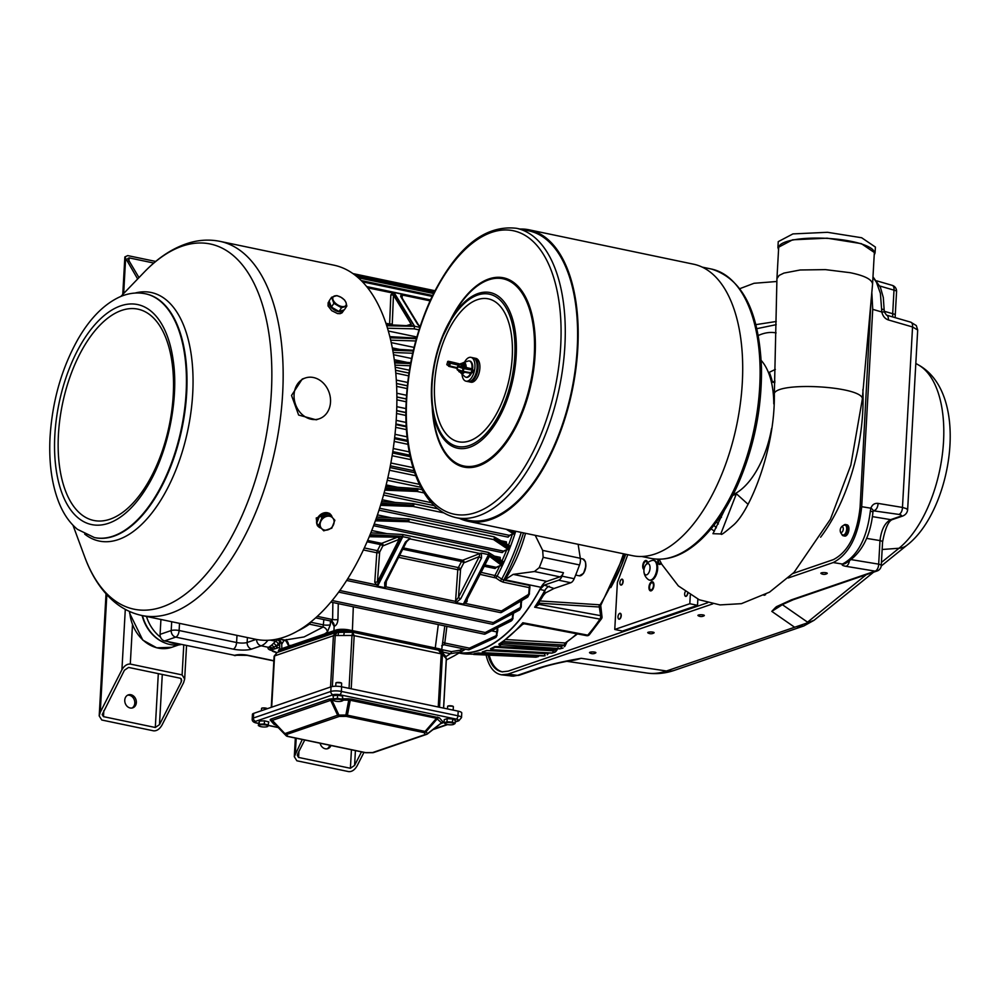 <?xml version="1.0" encoding="UTF-8"?>
<svg xmlns="http://www.w3.org/2000/svg" width="1000" height="1000" viewBox="0 0 1000 1000"><rect width="100%" height="100%" fill="white"/><g stroke="black" fill="none" stroke-linecap="round" stroke-linejoin="round"><path stroke-width="1.5" d="M464.087 366.9L463.913 365.875M462.812 366.688L462.512 365.25M465.112 367.075L462.775 363.537M465.275 367.1L463.438 363.55M464.4 372.188A5.688 2.875 101.8 0 1 461.125 373.312L460.312 372.025L462.713 371.85L462.837 368.338A12.613 1.1 -165.3 0 1 457.7 366.538L457.725 366.438M463.825 366.863L462.075 363.263L460.788 363.55M460.938 372.35L462.388 371.763M463.988 366.887L462.15 363.288M474.113 358.013L475.9 358.387A12.163 6.138 101.8 0 1 476.275 358.488A12.163 6.138 101.8 0 1 479.338 371.925A12.163 6.138 101.8 0 1 470.925 382.2L469.137 381.825A12.163 6.138 -78.2 0 0 477.55 371.55A12.163 6.138 -78.2 0 0 474.487 358.113A12.163 6.138 -78.2 0 0 474.113 358.013L473.55 357.938M875.05 252.975L875.413 247.075L861.663 237.75L827.487 232.3L792.938 233.912L778.238 241.65L777.938 247.55L792.588 239.812L827.163 238.188L861.35 243.65L875.05 252.975L874.212 255M778.55 249.65L777.938 247.55M872.562 284.113C872.087 279.475 864.638 275.675 850.225 272.7L825.425 269.625L800.175 269.988L783.925 273.087L779.15 275.4L776.938 278.625L778.675 247.562A47.9 11.887 3.2 0 1 827.163 238.375A47.9 11.887 3.2 0 1 874.325 252.913L872.575 284.062M862.875 389.475A134.725 67.975 101.8 0 1 820.625 537.2M776.938 278.625L774.325 394.862C775.088 449.525 749.737 511.9 732.962 525.513C724.55 532.712 720.7 535.525 721.413 533.975L712.95 533.688L724.587 509.938M711.075 528.837L714.438 531.188M755.888 324.637L776.25 321.488M747.95 504.2L736.388 493.75L720.738 534.038M732.7 495.462A73.025 36.837 -78.2 0 0 736.388 493.75M775.35 369.425L769.312 372.287A73.025 36.837 -78.2 0 1 772.425 382.163L774.963 381.1M772.425 382.163L774.9 382.575M529.075 229.812L693.575 264.2A148.9 75.125 101.8 0 1 736.65 425.325A148.9 75.125 101.8 0 1 632.638 555.7L468.137 521.312A148.9 75.125 -78.2 0 0 572.15 390.938A148.9 75.125 -78.2 0 0 529.075 229.812A148.9 75.125 -78.2 0 0 519.95 229.025M461.538 366.463A3.425 1.725 -78.2 0 0 461.425 365.45A3.425 1.725 -78.2 0 0 459.288 364.5A3.425 1.725 -78.2 0 0 458.363 365.925M458.462 370.45A3.425 1.725 -78.2 0 0 459.375 370.775M459.462 518.387A148.9 75.125 -78.2 0 0 468.137 521.312M459.475 364.35L462.475 365.138L462.688 366.662M461.163 371.388L459.625 372.062A4.562 2.3 101.8 0 1 458.6 370.975A4.562 2.3 101.8 0 1 458.575 370.925M459.3 370.975L458.375 370.412M460.163 371.05L458.425 370.5M516.512 228.3L528.85 230.875A147.812 74.575 101.8 0 1 536.075 233.162A147.812 74.575 101.8 0 1 569.975 398.125A147.812 74.575 101.8 0 1 468.363 520.25L456.025 517.663A147.812 74.575 -78.2 0 0 555.837 402.788A147.812 74.575 -78.2 0 0 523.737 230.588A147.812 74.575 -78.2 0 0 516.512 228.3C484.162 224.65 455.65 248.15 430.975 298.825C414.162 336.05 405.8 375.188 405.863 416.262C406.2 440.95 410.05 462.137 417.4 479.837C426.463 501.15 439.338 513.75 456.025 517.663M461.9 372.163L463.387 371.987M457.013 369.125L458.537 365.962L472.113 368.812M460.337 372.05A5.688 2.875 101.8 0 0 461.125 373.312L464.862 376.637A8.275 4.175 -78.2 0 0 465.725 377.137A8.275 4.175 -78.2 0 0 470.637 373.212M471.912 368.713A8.275 4.175 -78.2 0 0 469.1 360.95A8.275 4.175 -78.2 0 0 468.113 361.062L463.363 362.612A5.688 2.875 101.8 0 1 466.037 367.238M472.45 368.963A8.338 4.2 -78.2 0 0 471.65 362.512A8.338 4.2 -78.2 0 0 469.637 361A8.338 4.2 -78.2 0 0 469.363 361M465.975 377.2A8.338 4.2 -78.2 0 0 466.225 377.3A8.338 4.2 -78.2 0 0 468.675 376.725A8.338 4.2 -78.2 0 0 471.225 373.263M471.375 373.275A8.025 4.05 101.8 0 1 468.963 376.512A8.025 4.05 101.8 0 1 468.825 376.613M471.737 362.675A8.025 4.05 101.8 0 1 471.825 362.825A8.025 4.05 101.8 0 1 472.6 369.038M464.487 362.238A12.163 6.138 101.8 0 1 470.95 357.35A12.163 6.138 101.8 0 1 474.55 370.1A12.163 6.138 101.8 0 1 465.962 381.163A12.163 6.138 101.8 0 1 462 374.1M436.325 411.087A72.987 36.825 101.8 0 1 446.912 333.6A72.987 36.825 101.8 0 1 488.35 298.85A72.987 36.825 101.8 0 1 509.462 377.837A72.987 36.825 101.8 0 1 458.488 441.75A72.987 36.825 101.8 0 1 436.325 411.087A72.987 36.825 -78.2 0 0 458.475 441.75A72.987 36.825 -78.2 0 0 509.462 377.837A72.987 36.825 -78.2 0 0 488.35 298.85A72.987 36.825 -78.2 0 0 446.9 333.6A72.987 36.825 -78.2 0 0 436.325 411.075M470.95 357.35L473.088 357.8A12.163 6.138 101.8 0 1 476.688 370.55A12.163 6.138 101.8 0 1 468.1 381.613L465.962 381.163M611.95 585.212A127.737 64.45 -78.2 0 0 625.55 554.225M625.712 554.263A127.263 64.2 101.8 0 1 610.788 587.575M539.438 600.9L600.075 604.825L599.612 607.025L539.175 603.188A1.913 0.988 -8.8 0 1 538.713 603.025M600.075 604.825L599.612 607.025A1.913 1.238 -78.1 0 1 600.075 604.825A147.5 74.412 -78.2 0 0 623.5 553.8M522.375 624.15L522.825 622.737L587.762 635.15A160.888 81.175 -78.2 0 0 599.95 619.113A2.875 1.487 -79.6 0 0 600.7 616.587A2.875 1.487 -79.6 0 0 600.638 615.662A2.875 1.487 -8.8 0 1 601.987 616.663L600.737 605.425L624.55 554.012M539.062 602.463A1.913 1.1 -86.3 0 0 539.175 603.188L539.263 604.438L534.65 607.188L599.95 619.113A2.875 1.55 33.9 0 0 601.538 618.713L589.362 634.738A2.875 1.837 40.9 0 1 587.762 635.15A2.875 1.5 -79.2 0 1 586.65 635.675A2.875 2.875 0 0 0 589.362 634.738M506.388 639.587L565.262 642.95L577.475 633.925M566.663 642.475L564.163 645.062L503.638 641.612M495.763 646.525L560.337 648.75L563.088 648L560.5 648.637L499.462 644.625L498.8 644.175L500.662 643.625L522.625 624.375L524.362 623.787L586.65 635.675M564.925 645.938A1.913 0.65 -150.7 0 0 565.1 645.812L564.663 646.513A1.913 0.95 -144.6 0 1 564.475 646.675L564.663 646.513A1.913 0.95 -144.6 0 0 564.163 645.062L561.287 646.488A1.913 1.062 93.3 0 1 560.5 648.637A152.8 77.088 -78.2 0 1 560.337 648.75A1.913 0.988 92 0 1 559.987 648.85A1.913 0.988 92 0 1 559.513 648.587M556.613 650.4L555.962 651.413A1.913 1.013 -137.1 0 1 555.763 651.55L552.163 653.025L492.287 649.688L490.487 648.775L495.675 646.525M478.85 653L481.85 653.263A162.838 82.15 -78.2 0 0 484.025 652.7L482.238 651.95L487.312 650.487L552 653.1L555.125 652.1M482.875 652.262L486.375 650.537L544.9 653.625A1.913 1.062 93 0 1 543.913 655.863A152.8 77.088 -78.2 0 1 543.737 655.913A1.913 0.988 92.5 0 1 543.587 655.925L481.55 653.263L545.125 655.775L484.025 652.7M470.438 654.05L536.263 657.175L475.85 654.287L474.062 653.688L478.963 652.975M538.737 655.725A1.913 1.1 62.4 0 1 538.3 656.6A1.913 1.1 62.4 0 1 538.075 656.675L535.737 657.175A1.913 1.062 92.7 0 0 536.8 655.638M578.138 544.312L580.3 558.275A7.662 3.862 101.8 0 1 579.538 564.938A189.188 95.45 101.8 0 1 574.175 578.713A7.662 3.862 101.8 0 1 570.775 582.737L554 588.5L545.588 592.837L543.45 595.288L545.025 590.65L540 589.425A163.075 82.275 101.8 0 1 459.125 652.95M599.538 604.75A1.913 1.1 -86.4 0 0 599.3 607.013L600.638 615.662L539.263 604.438A1.913 1.188 4.7 0 1 538.362 603.562M458.975 653.037L461.05 653.4A162.913 82.2 -78.2 0 0 470.112 654.013L471.575 654.188M535.737 657.175A152.8 77.088 -78.2 0 1 535.575 657.188A1.913 0.975 92.5 0 1 535.525 657.188L473.7 654.463A162.838 82.15 -78.2 0 0 475.85 654.287M474.062 653.688A162.913 82.2 -78.2 0 0 478.225 652.975L479.712 653.075M482.238 651.95A162.913 82.2 -78.2 0 0 486.438 650.5L487.925 650.525M494.55 647.2L553.05 650.825A1.913 1.062 93.2 0 1 552.163 653.025A152.8 77.088 -78.2 0 1 552 653.1A1.913 0.988 92.3 0 1 551.75 653.15L490.087 650.625A162.838 82.15 -78.2 0 0 492.287 649.688M490.487 648.775A162.913 82.2 -78.2 0 0 494.725 646.6L498.413 646.55A162.838 82.15 -78.2 0 0 500.625 645.225M566.888 642.188L565.1 645.812A1.913 0.65 -150.7 0 0 564.5 644.812A1.913 1.062 93.3 0 1 565.262 642.95A147.5 74.412 -78.2 0 0 576.775 633.787M557.6 648.088L555.625 649.762L503.237 646.825M558.062 647.862L556.812 650.3L556.25 649.375A1.913 1.062 93.2 0 1 556.35 648.725M551.5 653.075A1.913 0.988 92.3 0 0 551.75 653.15L555.962 651.413A1.913 1.013 -137.1 0 0 555.625 649.762L553.05 650.825M547.1 652.962A1.913 1.062 51.6 0 1 547.212 654.775L548.763 653.025M536.263 657.175L539.513 655.75M540 589.425L544.275 585.125L554 588.5M549.325 586.25A11.5 6.162 -77.4 0 0 544.8 590.487A162.913 82.2 -78.2 0 1 534.65 607.188L537.65 604.612L543.45 595.288M539.225 603.475A1.913 0.988 -8.8 0 1 538.587 603.212M544.275 585.125L558.625 580.2A7.662 3.862 101.8 0 0 562.025 576.175A189.188 95.45 -78.2 0 0 563.45 572.7A7.662 3.862 -78.2 0 1 559.987 576.862L546.8 581.388A15.325 7.738 -78.2 0 0 541.013 587.3A162.85 82.163 101.8 0 1 459.462 652.75M476.987 653.363L474.7 653.925M494.175 647.4A1.913 0.663 13.4 0 0 494.487 647.562L491.125 649.163M502.85 642.163L502.65 643.15L499.462 644.625M561.287 646.488L502.65 643.15A1.913 0.737 17.5 0 1 502.05 642.7M498.8 644.175A162.913 82.2 -78.2 0 0 522.825 622.737L524.862 623.387M529.825 585.5L529.9 587.95L529.225 587.625A2.875 1.45 101.8 0 1 529.825 585.5L503.762 580.05A162.85 82.163 -78.2 0 0 523.5 532.888M529.263 594.025L529.85 587.863M521.638 599.475L521.575 602.175L520.9 601.85A2.875 1.45 101.8 0 1 521 601.112M497.125 632.388L496.662 631.9A2.875 1.45 101.8 0 1 497.825 629.012L497.388 630.812L497.825 629.012L496.025 628.625M525.513 533.312C520.925 550.312 514.05 565.8 504.925 579.763L513.2 574.362L534.45 571.525L539.225 567.625A171.475 138 -90.7 0 0 543.162 557.337L542.675 550.4L535.225 535.337M480.875 572.3L497.137 576.075A2073.85 1715.737 72 0 0 501.737 579.1L503.762 580.05A2.875 1.45 -78.2 0 0 503.175 582.188L500.487 581.038A2010.238 1674.913 -106.5 0 1 495.887 577.987L479.85 574.312M528.462 595.413L527.875 596.825A169.288 85.412 -78.2 0 0 528.55 595.662L501.637 612.175L527.875 596.825A1.438 0.875 60.7 0 1 527.6 597.163L529.487 593.862L528.812 593.538L529.225 587.625L503.175 582.188M521.237 532.413A162.512 82 -78.2 0 1 501.737 579.1A2.875 1.125 -56.5 0 0 500.487 581.038M467.225 599.062L467.05 601.575L463.363 604.1L456.138 602.587L455.387 601.35L458.488 597.312L479.25 556.575L479.862 553.55A2.5 0.675 -177.6 0 0 479.787 553.475L481.35 553.1L481.525 557.975A1.913 0.787 -153 0 1 479.25 556.575L463.75 562.875A162.6 82.037 101.8 0 1 460.613 569.038L458.488 597.312A1.913 0.787 -153 0 0 460.763 598.713L456.138 602.587M528.55 595.662A1.438 0.775 -122.6 0 0 528.325 594.538L528.812 593.538M527.188 597.4L501.413 612.463A1.438 0.812 60.5 0 1 500.85 612.45M338.663 592.112L492.262 624.225A1.438 1.438 0 0 0 493.225 624.087A1.438 0.812 62.3 0 0 493.438 623.875A1.438 0.787 -118.5 0 0 493.312 622.587L520.075 607.7A1.438 0.775 -119.8 0 1 520.237 608.925L493.438 623.875L519.625 609.812A169.288 85.412 -78.2 0 0 520.237 608.925L521.225 607.112L520.55 606.788L520.9 601.85L520.062 601.675M492.688 624.075A1.438 0.812 62.3 0 0 493.225 624.087L519.4 610.062A1.438 0.812 61.2 0 0 519.625 609.812A2.387 1.663 46.4 0 0 519.825 609.7L520.325 608.275M512.2 619.925L511.475 620.75A169.288 85.412 -78.2 0 0 512.05 620.037L485.337 633.862L511.475 620.75A1.438 0.825 63 0 1 511.275 620.95L513.088 618.212L512.425 617.888L512.712 613.713M496.362 635.938L495.45 637.638A169.288 85.412 -78.2 0 0 495.975 637.175L469.363 649.6L495.812 637.4L497.125 635.3L496.45 634.975L496.662 631.9L491.587 630.837M441.712 649.613L451.35 651.625L460.05 650.2L462.713 648.612M465.1 649.1L460.05 652.125L450.425 653.688L442.675 652.062M460.05 650.2A1.913 1.037 59.1 0 1 460.05 652.125A183.225 92.438 101.8 0 1 454.45 655.7L465.513 649.188M333.85 265.163A191.1 96.412 101.8 0 1 389.113 471.95A191.1 96.412 101.8 0 1 255.637 639.275L141.912 615.5A191.1 96.412 101.8 0 0 275.387 448.175A191.1 96.412 101.8 0 0 220.125 241.388L333.85 265.163M385.925 323.263L389.613 324.038L390.838 294.812L394.025 292.475L401.25 293.988L402.438 295.062L401.512 297.025A1.913 1.462 148.7 0 0 400.662 296.462L401.25 293.988M515.737 531.263A161.012 81.237 -78.2 0 1 497.137 576.075A2.875 1.125 -56.3 0 0 495.887 577.987M467.05 601.575L466.138 601.538L466.475 600.538L489.825 555.525A3.55 1.587 -59.3 0 1 490.1 555.212L488.862 556.838M463.363 604.1L488.575 554.612A3.35 2.125 -18.3 0 0 488.738 554.538L489.825 555.525L489.338 556.188M384.663 582.812A1.913 0.787 -153 0 0 385.712 582.612L385.2 584.325L386.125 586.875L384.825 587.675L384.663 582.812L405.425 542.062L410.05 538.2L410.525 539A2.5 0.675 -177.6 0 0 410.25 539L409.212 539.15M369.613 535.8L402.825 536.688L377.6 586.175L374.762 582.288L376.825 552.775L363.375 549.963M346.637 580.462L500.4 612.612A1.438 1.438 0 0 0 501.413 612.463A1.438 0.812 60.5 0 0 501.637 612.175A1.438 0.775 -120.5 0 0 501.463 610.975L528.325 594.538M521.35 602.325L521.225 607.112L519.4 610.062A1.438 0.812 61.2 0 1 519.062 610.125M512.05 620.037A1.438 0.787 -117.8 0 0 511.95 618.725L512.425 617.888M330.838 602.087L484.212 634.163A1.438 1.438 0 0 0 485.138 634.038A1.438 0.825 63.7 0 0 485.337 633.862A1.438 0.787 -116.9 0 0 485.262 632.525L511.95 618.725M511.275 620.95L485.138 634.038A1.438 0.825 63.7 0 1 484.625 634.025M446.887 626.35L444.787 643.012A4.787 1.238 7.2 0 1 442.7 642M444.725 644.837A4.787 4.125 87.7 0 0 443.85 644.762L468.35 649.788A1.438 1.438 0 0 0 469.237 649.688A1.438 0.825 65.5 0 0 469.363 649.6A1.438 0.787 -114.9 0 0 469.4 648.15L444.787 643.012L444.725 644.837L444.425 643.775M495.975 637.175A1.438 0.787 -115.2 0 0 495.988 635.75L496.45 634.975M495.312 637.737L469.237 649.688A1.438 0.825 65.5 0 1 468.75 649.663M270.725 650.263A12.287 3.05 3.2 0 1 268.55 647.35L261.163 645.812L251.688 649.062A13.413 3.325 3.2 0 1 233.225 649.137L175.738 637.125L164.638 640.925L234.662 655.337A9.575 2.375 3.2 0 1 247.85 655.288L273.863 660.725M318.675 525.513A7.662 6.288 135.1 0 0 319.037 525.913A7.662 6.288 135.1 0 0 319.15 526.025L316.675 523.35A8.625 7.062 135.1 0 0 318.363 526.587L317.325 525.562L316.212 518.013L329.538 513.375L330.562 514.412A8.625 7.062 135.1 0 0 327.85 512.863M319.288 418.762L316.225 419.825L298.625 415.05L291.537 395.45L302.238 379.05L305.312 377.987A21.55 17.825 -108.9 0 1 330.513 402.188A21.55 17.825 -108.9 0 1 319.288 418.762A21.55 17.825 -108.9 0 1 295.438 404.162A21.55 17.825 -108.9 0 1 305.312 377.987M343.65 310.562L342.05 312.825L340.138 313.675L337.5 313.562L331.737 310.675L328.062 305.975L328.125 302.775L329.175 301.2A8.625 4.612 33.5 0 0 329.175 304.288A8.625 4.612 33.5 0 0 336.312 310.95A8.625 4.612 33.5 0 0 343.65 310.562A8.625 4.612 33.5 0 0 343.95 309.925M284.887 640.05L304.062 636.95L323.088 627.062L308.275 623.925M332.163 620.812L332.337 622.087L330.65 621L332.612 619.562L317.288 616.35M394.025 292.475L414.588 326.25A3.35 0.812 123.8 0 0 414.513 326.3L409.913 325.788A1.913 1.6 -106.5 0 1 409.837 325.812M390.838 294.812L393.462 295.15L392.262 323.975L389.613 324.038A2.875 1.45 101.8 0 0 389.65 324.825M406.438 325.637L410.988 324.288A5.125 2.587 101.8 0 1 411.175 324.25L393.462 295.15M411.175 324.25L411.35 326.025M413.075 325.812L414.312 326.112L393.387 292.962M494.588 556.163L500.238 557.35L500.238 560.35M496.675 567.288L495.062 568.525L483.975 566.213M501 540.737L506.413 541.862L506.55 545.013M503.938 551.087L502.25 552.6L373.587 525.712M509.837 535.375L508.088 537.15L379 510.175M489.087 556.512A1.913 1.575 -111.3 0 1 489.7 556.5L501.238 565.1A1.438 1.3 -52.1 0 0 502.362 564.438L502.312 564.288M502.925 562.938L488.738 554.538M490.1 555.212L502.362 564.438A169.288 85.412 -78.2 0 0 502.938 563.15A1.438 1.288 -57.4 0 0 502.638 561.213L488.525 552.487L488.825 554.312M399.575 536.663L399.15 539.3A5.125 2.587 101.8 0 1 398.963 539.388L382.8 545.95A162.6 82.037 101.8 0 1 379.663 552.112L377.425 581.925L399.15 539.3M377.425 581.925L374.762 582.288M353.312 606.788L352.4 630.6L436.875 648.3L349.225 629.987A9.575 2.375 -176.8 0 0 336.037 630.037L280 649.262A9.575 2.375 -176.8 0 0 278.525 650.413L278.45 651.8A9.575 2.375 -176.8 0 0 278.475 652.038M441.65 645.825L443.85 644.762A4.787 4.125 87.7 0 0 442.287 645.188M164.638 640.925A5.75 4.75 -108.9 0 1 160.575 637.25A5.75 4.75 -108.9 0 1 160.087 634.35L171.2 630.55A5.75 4.75 71.1 0 0 175.738 637.125A5.75 2.9 101.8 0 0 179.112 630.513L236.588 642.525A5.75 2.9 101.8 0 1 233.225 649.137M168.088 641.65A36.5 30.188 71.1 0 0 178.988 643.925M236.275 655.3A4.787 3.962 -108.9 0 1 236.075 655.375A4.787 3.962 -108.9 0 1 234.262 655.487M275.113 648.675A1.913 1.462 75.7 0 1 273.812 647.212A2.875 2.1 -129.3 0 0 271.462 645.263L268.55 647.35A2.875 2.675 -127.7 0 1 270.688 648.75L276.788 645.612A1.913 1.487 74.8 0 0 278.2 647.825L272.113 649.675A8.462 2.1 -176.8 0 0 275.7 652.25A1.913 0.963 101.8 0 1 275.413 652.275A1.913 0.963 101.8 0 1 275.138 652.125M271.462 645.263A23.95 12.088 -78.2 0 0 273.337 643.462L275.663 641.225A2.875 1.188 -132.4 0 1 278.225 643.913L276.788 645.612A9.575 2.375 3.2 0 1 279.662 645.138M327.713 512.825A8.625 7.062 135.1 0 0 317.175 518.975A8.625 7.062 135.1 0 0 316.688 523.312M318.363 526.587A8.625 7.062 135.1 0 0 321.125 528.162M332.163 517.337A8.625 7.062 135.1 0 0 330.562 514.412M284.237 639.925L281.737 644.287A4.787 3.725 56.9 0 0 277.512 639.263M281.812 648.562L281.737 644.287L279.812 641.137M286.325 639.525L286.562 641.05L278.6 638.75L285.1 640.1A4.787 4.088 90.9 0 1 288.412 645.413L285.587 640.15M330.425 620.95L330.325 624.8L327.375 632.05A4.787 3.688 55.1 0 0 323.088 627.062L323.862 619.575M330.325 624.8A4.787 0.963 1.4 0 1 323.725 624.95L310.5 622.188M338.275 603.65L337.938 619.6C337.6 623.25 336.337 625.487 334.125 626.325L331.425 621.438A4.787 1.163 179.8 0 0 331.587 621.362M333.963 630.675L334.125 626.325A4.787 4.088 88.1 0 0 330.75 621.013M337.938 619.6A4.787 0.925 0.8 0 1 332.612 619.562L332.875 602.525M410.988 324.288A1.913 1.6 -106.5 0 1 409.913 325.788M386.75 325.763L414.513 326.3M413.162 325.838L412.3 325.788M411.163 326.3L386.525 325.062M414.575 326.475L414.162 328.85L419 329.862M401.512 297.025L418.438 324.837A1.913 1.462 148.7 0 0 417.6 324.275L400.662 296.462M501.05 565.413A1.438 1.175 68.7 0 0 501.625 565.363L496.763 567.263A1.438 1.175 68.7 0 1 496.188 567.3L501.238 565.1M370.812 532.85L402.738 534.5L488.263 552.388M402.663 534.538L402.85 536.337L370.075 534.675M385.712 582.612L406.488 541.875A1.913 0.787 -153 0 1 405.425 542.062M367.663 540.438L381.625 543.362L397.413 537.212A1.913 1.575 -111.3 0 1 398.963 539.388M369.237 536.712L397.413 537.212L399.425 536.263M352.4 630.6L350.625 630.275M442.5 652.663A9.575 2.375 -176.8 0 0 442.663 652.275L442.738 650.875A9.575 2.375 -176.8 0 0 438.275 648.6L436.875 648.3M279.613 642.525L278.225 643.913M160.925 619.475L160.087 634.35M146.488 616.462A36.5 30.188 71.1 0 0 149.9 624.587A36.5 30.188 71.1 0 0 160.575 637.25M142.487 615.625A36.5 30.188 71.1 0 0 146.475 625.763A36.5 30.188 71.1 0 0 181.45 644.45M273.337 643.462A2.875 1.875 -137.8 0 1 276.175 646A1.913 1.538 73.2 0 0 277.638 647.987M319.088 517.15A7.662 6.288 135.1 0 0 317.987 519.15A7.662 6.288 135.1 0 0 317.475 521.275M325.637 513.5A7.662 6.288 135.1 0 0 321.538 514.837M329.712 302.6A7.662 4.1 33.5 0 0 329.988 304.45A7.662 4.1 33.5 0 0 331.188 306.5M332.025 307.45A7.662 4.1 33.5 0 0 338.25 311.025M339.8 311.238A7.662 4.1 33.5 0 0 342.6 310.363M509.4 547.112L494.738 538.713L508.938 548.337M507.663 549.462A1.438 1.175 68.7 0 0 508.237 549.425L504.062 551.05A1.438 1.175 68.7 0 1 503.488 551.1L507.8 549.175A1.438 1.275 -55.3 0 0 508.975 548.4A169.288 85.412 -78.2 0 0 509.425 547.225A1.438 1.275 120.4 0 0 509.025 545.388L509.725 547.25L508.237 549.425M514.9 531.087A1.438 1.262 118.9 0 1 514.763 531.688L512.975 530.688M510.312 530.138L514.375 532.812M513.1 533.938A1.438 1.175 68.7 0 0 513.675 533.9L510.012 535.325A1.438 1.175 68.7 0 1 509.438 535.363L513.2 533.663A1.438 1.25 -57.3 0 0 514.425 532.775A169.288 85.412 -78.2 0 0 514.763 531.688M442.663 652.275A9.575 2.375 -176.8 0 0 438.2 649.987L349.15 631.375A9.575 2.375 -176.8 0 0 335.95 631.425L279.913 650.65A9.575 2.375 -176.8 0 0 278.45 651.8M269.688 646.562A2.875 2.325 -121 0 1 271.75 648.15A1.913 1.538 73.1 0 0 273.012 649.262M280.875 648.95L335.15 630.337M392.762 350.225L413.212 351.012M413.263 350.8L392.638 349.5M394.725 362.962L410.562 363.638M410.625 363.312L394.625 362.225M390.125 337.8L416.375 338.675M416.388 338.625L389.95 337.088M375.737 519.8L408.212 520.625L376.112 518.763M376.7 517.05L408.375 518.913L408.225 521.725L493.537 539.562A1.438 1.262 -56.7 0 0 494.738 538.713A1.438 1.262 119.5 0 0 494.3 536.925L509.025 545.388M493.988 536.8A1.438 1.262 119.5 0 1 494.3 536.925A1.438 1.438 0 0 0 493.888 536.763A1.438 0.725 -78.2 0 0 493.688 536.775L408.75 519.025M385.15 488.938L417.062 490.15L385.387 488.013M417.175 488.663A1.438 0.725 101.8 0 1 417.362 488.663A1.438 1.438 0 0 0 417.175 488.625L385.775 486.475L417.175 488.625L417.013 491.45L424.113 492.925M380.875 504.2L413.038 505.25L381.163 503.225M381.65 501.625L413.175 503.625L413.025 506.45L443.612 512.837M281.137 651.125A10.537 2.612 3.2 0 1 282.4 650.462L335.9 632.112A10.537 2.612 3.2 0 1 350.4 632.062L351.287 632.238M318.812 525.5L316.675 523.35L319.762 515.413L327.788 512.8L329.925 514.95L321.912 517.562L318.812 525.5L323.75 530.825L331.775 528.2L334.862 520.262L329.925 514.95M323.75 530.825L319.137 526.013M346.838 306.062L344.363 309.8L339.038 311.488L331.413 307.087L329.1 301L331.575 297.275L333.888 303.35L341.512 307.75L346.838 306.062L346 302.538L344.525 299.975L341.037 297.3L336.9 295.587L331.575 297.275M319.762 515.413L321.912 517.562M331.413 307.087L333.888 303.35M339.038 311.488L341.512 307.75M349.05 688.337L352 635.45L343.825 635.487A4.312 0.988 -90.2 0 1 344.762 632.275L335.475 632.487L333.4 635.737L274.562 655.925A2.875 0.712 -176.8 0 0 274.113 656.275A2.875 0.712 -176.8 0 0 274.188 656.45M343.825 635.487L338.1 635.513A4.312 0.988 -90.2 0 1 339.038 632.288M443.55 708.1L446.3 658.75L445.637 657.987A4.312 4.062 -41.1 0 0 444.7 655.175A4.312 4.062 -41.1 0 0 444.688 655.175L439.913 650.525M445.637 657.987L444.338 656.5A4.312 4.062 -41.1 0 0 443.387 653.675M271.262 707.337L274.113 656.275L276.975 652.55L274.562 655.925L271.688 707.2M336.337 632.35L276.975 652.55M302.262 739.5L294.3 756.7L296.875 760.788L348.7 771.625C351.887 771.85 354.675 769.95 357.05 765.95L363.95 752.4M304.738 740.013L297.825 753.562L297.3 755.387L298.587 757.438L350.4 768.275L354.588 765.425L361.488 751.875M327.075 748.825A6.85 5.663 71.1 0 0 329.688 745.238M330.988 745.5A6.85 5.663 -108.9 0 1 327.875 748.625A6.85 5.663 -108.9 0 1 320.075 743.225M320.637 521.812A7.662 6.288 -44.9 0 1 326.2 516.525A7.662 6.288 -44.9 0 1 332.675 517.888A7.662 6.288 135.1 0 1 333.587 524.513A7.662 6.288 -44.9 0 1 328.038 529.788A7.662 6.288 -44.9 0 1 321.562 528.438A7.662 6.288 -44.9 0 1 320.637 521.812M333.05 299.825A7.662 4.1 -146.5 0 1 334.562 295.95A7.662 4.1 -146.5 0 1 341.037 297.3A7.662 4.1 33.5 0 1 346 302.538A7.662 4.1 -146.5 0 1 344.5 306.425A7.662 4.1 -146.5 0 1 338.025 305.075A7.662 4.1 -146.5 0 1 333.05 299.825M338.1 635.513L335.2 635.525L336.962 632.45M352 635.45L352.612 632.375L354.175 635.662A2.875 0.712 -176.8 0 0 352 635.45M444.338 656.5L442.475 654.362A2.875 0.712 -176.8 0 0 441.213 653.85L438.65 650.362M344.762 632.275L353.125 632.3L439.438 650.35L441.562 651.587L442.475 654.362L439.525 707.25M446.287 659.087A2.875 0.712 -176.8 0 0 446.375 658.925A2.875 0.712 -176.8 0 0 446.3 658.75L444.688 655.175M183.775 644.925L182.1 674.9L130.287 664.062L132.475 625M182.1 674.9L184.675 679L183.612 682.638L161.95 725.163C159.575 729.163 156.788 731.062 153.588 730.837L101.775 720.013L99.2 715.913L100.262 712.262L106.838 594.738M125.3 609.362L121.925 669.75C124.3 665.738 127.088 663.85 130.287 664.062M155.725 261.45L127.737 255.6L124.862 256.913L137.662 278.975M153.825 263.05L129.137 257.887L127.7 258.55L138.988 277.6M121.925 669.75L100.262 712.262M180.387 678.25L181.675 680.3L181.15 682.125L159.475 724.638L155.3 727.487L103.488 716.65L102.2 714.6L124.4 670.263L128.575 667.425L180.387 678.25M131.975 708.037A6.85 5.663 71.1 0 0 134.362 700.05A6.85 5.663 71.1 0 0 127.575 695.212M124.763 700.15A6.85 5.663 -108.9 0 1 128.325 694.875A6.85 5.663 -108.9 0 1 135.912 699.525A6.85 5.663 -108.9 0 1 132.775 707.837A6.85 5.663 -108.9 0 1 124.763 700.15M341.463 686.762L341.65 683.3A2.875 0.712 -176.8 0 0 341.562 683.112A2.875 0.712 -176.8 0 0 338.825 682.438A2.875 0.712 -176.8 0 0 336.012 682.812A2.875 0.712 -176.8 0 0 335.913 682.987A2.875 0.712 -176.8 0 0 335.925 683.05M267.25 708.725A2.875 0.712 -176.8 0 0 267.188 708.625A2.875 0.712 -176.8 0 0 264.438 707.938A2.875 0.712 -176.8 0 0 261.637 708.312A2.875 0.712 -176.8 0 0 261.562 708.4A2.875 0.712 -176.8 0 0 261.537 708.5L261.413 710.725M453.175 710.113L453.375 706.663A2.875 0.712 -176.8 0 0 453.288 706.475A2.875 0.712 -176.8 0 0 450.95 705.812A2.875 0.712 -176.8 0 0 448.075 705.987A2.875 0.712 -176.8 0 0 447.738 706.162A2.875 0.712 -176.8 0 0 447.625 706.338L447.488 708.925M341.238 682.913L336.362 682.638M266.863 708.413L262.013 708.025M452.962 706.263L448.088 705.987M252.2 718.95A7.662 1.9 3.2 0 1 253.375 718.025A2.875 2.375 71.1 0 0 255.65 721.312A4.787 1.188 -176.8 0 0 257.15 723.025A2.875 1.45 -78.2 0 1 256.712 723.062C253.487 722.5 251.975 721.125 252.2 718.95L252.45 714.312A7.662 1.9 3.2 0 1 253.625 713.388L253.375 718.025L330.8 691.462L331.062 686.838L253.625 713.388M331.062 686.838A7.662 1.9 3.2 0 1 341.613 686.787L341.362 691.425L457.938 715.788L458.188 711.162L341.613 686.787M458.188 711.162A7.662 1.9 3.2 0 1 461.763 712.987L461.512 717.613A7.662 1.9 3.2 0 0 457.938 715.788A2.875 1.45 -78.2 0 1 456.25 719.1L339.675 694.725A2.875 1.45 -78.2 0 0 341.362 691.425A7.662 1.9 3.2 0 0 330.8 691.462A2.875 2.375 71.1 0 0 333.075 694.75L255.65 721.312M333.725 700.612A4.55 1.125 -176.8 0 0 337.762 701.462A4.55 1.125 -176.8 0 0 341.863 701.062A4.55 1.125 -176.8 0 0 342.35 700.487A4.55 1.125 -176.8 0 0 336.637 699.188A4.55 1.125 -176.8 0 0 333.725 700.612L333.038 695.788L337.575 695.238L342.562 696.087L342.837 700.638L342.1 700.95M259.15 725.987L258.325 725.525L259.35 721.05L264.5 720.825L268.8 721.912L267.775 726.388M445.337 723.9L444.05 722.8L444.225 719.638L447.163 718.637L452.688 718.975L455.262 720.325L455.087 723.487L453.587 724.4M332.863 698.938L337.4 698.4L342.388 699.25L342.837 700.638M337.575 695.238L337.4 698.4M342.562 696.087L342.388 699.25M259.35 721.05L259.175 724.212L264.325 723.988L268.625 725.075M264.5 720.825L264.325 723.988M258.325 725.525L259.175 724.212M447.163 718.637L446.987 721.787L452.512 722.138L455.087 723.487M452.688 718.975L452.512 722.138M453.587 724.412A4.55 1.125 -176.8 0 0 449.6 722.562A4.55 1.125 -176.8 0 0 445.438 723.962A4.55 1.125 -176.8 0 0 449.275 724.8A4.55 1.125 -176.8 0 0 453.387 724.5A4.55 1.125 -176.8 0 0 453.587 724.412L453.688 724.375M444.05 722.8L446.987 721.787M342.95 698.812L348.338 698.787A2.875 0.65 -90.2 0 1 348.75 700.113L350.275 700.263A2.875 1.45 -78.2 0 1 351.4 699.075L439.425 717.825A2.875 2.7 -41.1 0 0 437.4 718.65L425.975 731.787L427.562 733.6A2.875 0.8 52.3 0 1 427.45 733.925A2.875 0.8 52.3 0 1 427.3 733.975A2.875 2.375 71.1 0 1 426.625 734.362A2.875 2.875 0 0 0 427.45 733.925L440.975 723.4M437.638 717.1A2.875 1.45 -78.2 0 0 436.512 718.288L441.65 723.012A2.875 2.375 71.1 0 0 441.45 723.088M439.425 717.825L443.25 722.212A2.875 2.7 -41.1 0 0 441.225 723.037L427.562 733.6A2.875 2.7 138.9 0 1 425.538 734.425L423.963 732.613L346.275 716.375L339.312 716.4L286.35 734.562A2.875 2.7 138.9 0 1 284.413 733.763L337.638 715.225A2.875 1.163 -25.1 0 0 338.913 715.075L345.875 715.037A2.875 1.538 10.9 0 0 347.4 715.188L425.087 731.425A2.875 0.725 41 0 0 425.975 731.787A2.875 2.7 138.9 0 1 423.963 732.613A2.875 1.45 101.8 0 0 425.087 731.425L436.512 718.288L350.275 700.263L347.4 715.188A2.875 1.45 101.8 0 1 346.275 716.375A2.875 0.65 89.8 0 1 345.875 715.037L348.75 700.113L342.875 700.138M443.25 722.212L442.738 722.95A2.875 2.375 71.1 0 0 441.65 723.012L441.65 723.012M275.912 725.113L275.9 725.113A2.875 2.7 -41.1 0 0 273.962 724.3L275.763 725.025M286.062 735.638A2.875 1.688 -44 0 1 286.025 735.6A2.875 2.875 0 0 0 287.5 736.413A2.875 1.45 101.8 0 0 287.938 736.388L286.35 734.562A2.875 2.375 -108.9 0 1 284.675 733.388L272.337 720.35A2.875 2.375 71.1 0 0 270.663 719.175L329 699.175A2.875 2.375 -108.9 0 1 330.675 700.35L272.337 720.35L286 735.575L272.075 720.725A2.875 2.7 -41.1 0 0 270.138 719.912L273.962 724.3M329 699.175L331.538 698.863A2.875 0.65 -90.2 0 1 331.938 700.188L338.913 715.075A2.875 0.65 89.8 0 0 339.312 716.4A2.875 2.375 71.1 0 1 337.638 715.225L330.675 700.35L333.113 700.188M267.938 726.25A4.55 1.125 -176.8 0 0 262.787 724.688A4.55 1.125 -176.8 0 0 259.337 726.112A4.55 1.125 -176.8 0 0 263.375 726.975A4.55 1.125 -176.8 0 0 267.488 726.575A4.55 1.125 -176.8 0 0 267.938 726.25M274.6 724.688A2.875 2.25 112 0 1 275.525 724.8L286.025 735.6A2.875 1.688 -44 0 1 286 735.575A2.875 2.7 138.9 0 0 287.938 736.388L365.625 752.625A2.875 0.65 89.8 0 0 365.788 752.712A2.875 0.65 89.8 0 0 365.95 752.625M845.588 524.525L847.05 524.825A5.75 2.9 101.8 0 1 848.713 531.05A5.75 2.9 101.8 0 1 844.688 536.075L843.238 535.775A5.75 2.9 -78.2 0 0 847.25 530.737A5.75 2.9 -78.2 0 0 845.588 524.525A5.75 2.9 -78.2 0 0 843.5 525.45M841.688 534.087A5.75 2.9 -78.2 0 0 843.238 535.775M843.188 535.013A5.025 2.537 -78.2 0 0 843.388 535.075A5.025 2.537 -78.2 0 0 846.325 532.487A5.025 2.537 -78.2 0 0 845.438 525.225A5.025 2.537 -78.2 0 0 845.238 525.2M840.2 530.438A5.35 5.35 0 0 0 842.475 534.763A5.025 2.537 -78.2 0 0 842.987 534.987A5.025 2.537 -78.2 0 0 845.925 532.413A5.025 2.537 -78.2 0 0 845.037 525.138A5.025 2.537 -78.2 0 0 844.488 525.138A5.35 5.35 0 0 0 840.675 528.2A2.875 1.45 -78.2 0 0 840.2 530.438A2.875 1.45 -78.2 0 0 842.337 531.775A2.875 1.45 -78.2 0 0 842.825 527.1A2.875 1.45 -78.2 0 0 840.675 528.2M489.2 655.15C491.875 664.912 496.388 670.5 502.725 671.9M697.862 599.188L697.513 605.337L622.463 631.075L614.763 629.462L617.388 582.4L627.788 554.688M690.288 595.163L689.812 603.725L697.513 605.337M689.812 603.725L614.763 629.462M644 569.562A4.675 2.362 101.8 0 1 642.95 564.338A4.675 2.362 101.8 0 1 646.162 560.5A4.675 2.362 101.8 0 1 647.638 562.775M653.925 585.45A4.675 2.362 101.8 0 1 650.487 590.875A4.675 2.362 101.8 0 1 649.125 585.825A4.675 2.362 101.8 0 1 652.387 581.725A4.675 2.362 101.8 0 1 653.925 585.45M661.3 563.438A4.675 2.362 101.8 0 1 659.375 564.45A4.675 2.362 101.8 0 1 658.062 559.225M653.975 560.525A10.062 5.075 101.8 0 1 654.388 560.575A10.062 5.075 101.8 0 1 657.288 571.45A10.062 5.075 101.8 0 1 650.263 580.262A10.062 5.075 101.8 0 1 649.875 580.15M684.663 594.712A3.025 1.525 -78.2 0 0 684.675 594.775A3.025 1.525 -78.2 0 0 684.788 595.363A3.025 1.525 -78.2 0 0 686.338 596.213A3.025 1.525 -78.2 0 0 687.788 593.55M618.025 617.562A3.025 1.525 -78.2 0 0 618.038 617.625A3.025 1.525 -78.2 0 0 620.138 618.688A3.025 1.525 -78.2 0 0 621.075 614.237A3.025 1.525 -78.2 0 0 618.713 614.362A3.025 1.525 -78.2 0 0 618.688 614.425M620.588 580.3A3.025 1.525 101.8 0 1 620.625 580.237A3.025 1.525 101.8 0 1 622.475 579.325A3.025 1.525 101.8 0 1 623.088 582.062A3.025 1.525 101.8 0 1 621.462 585.013A3.025 1.525 101.8 0 1 619.938 583.5A3.025 1.525 101.8 0 1 619.938 583.438M648.388 579.6A10.062 5.075 -78.2 0 0 648.45 579.637A10.062 5.075 -78.2 0 0 649.463 580.1A10.062 5.075 -78.2 0 0 656.488 571.287A10.062 5.075 -78.2 0 0 653.587 560.4A10.062 5.075 -78.2 0 0 652.5 560.4A10.7 10.7 0 0 0 644.85 566.525A5.75 2.9 -78.2 0 0 643.913 570.988A5.75 2.9 -78.2 0 0 646.062 574.95A5.75 2.9 -78.2 0 0 649.475 571.15A5.75 2.9 -78.2 0 0 648.988 564.138A5.75 2.9 -78.2 0 0 644.85 566.525M685.238 591.725A2.812 1.412 -78.2 0 0 684.663 594.65A2.812 1.412 -78.2 0 0 684.762 595.188A2.812 1.412 -78.2 0 0 686.237 595.975A2.812 1.412 -78.2 0 0 687.575 593.4M618.475 614.812A2.812 1.412 -78.2 0 0 618.013 617.5A2.812 1.412 -78.2 0 0 619.975 618.488A2.812 1.412 -78.2 0 0 620.837 614.35A2.812 1.412 -78.2 0 0 618.65 614.475A2.812 1.412 -78.2 0 0 618.475 614.812M622.85 582.05A2.812 1.412 -78.2 0 0 622.275 579.487A2.812 1.412 -78.2 0 0 620.562 580.35A2.812 1.412 -78.2 0 0 619.925 583.375A2.812 1.412 -78.2 0 0 621.35 584.788A2.812 1.412 -78.2 0 0 622.85 582.05M644.137 568.75A4.075 2.05 101.8 0 1 643.763 568.138A4.075 2.05 101.8 0 1 643.688 567.95M644.963 561.825A4.075 2.05 101.8 0 1 645.113 561.675A4.075 2.05 101.8 0 1 646.45 561.163A4.075 2.05 101.8 0 1 647.588 562.5M652.6 589.6A4.075 2.05 101.8 0 1 651.012 590.375A4.075 2.05 101.8 0 1 650 589.375A4.075 2.05 101.8 0 1 649.912 589.175M651.2 583.062A4.075 2.05 101.8 0 1 651.35 582.913A4.075 2.05 101.8 0 1 652.675 582.4A4.075 2.05 101.8 0 1 653.825 583.737M661.287 563.4A4.075 2.05 101.8 0 1 659.912 563.95A4.075 2.05 101.8 0 1 658.888 562.95A4.075 2.05 101.8 0 1 658.812 562.75M647.163 563.212A3.663 1.85 -78.2 0 0 644.825 561.95A3.663 1.85 -78.2 0 0 643.6 567.775A3.663 1.85 -78.2 0 0 644.188 568.525M653.337 586.587A3.663 1.85 -78.2 0 0 652.975 583.263A3.663 1.85 -78.2 0 0 651.05 583.188A3.663 1.85 -78.2 0 0 649.837 589A3.663 1.85 -78.2 0 0 651.688 589.663A3.663 1.85 -78.2 0 0 653.337 586.587M658.65 559.237A3.663 1.85 -78.2 0 0 658.737 562.587A3.663 1.85 -78.2 0 0 661 562.875M488.062 655.1C490.85 665.125 495.538 670.7 502.137 671.825L508.15 671.15L707.725 602.712M792.962 573.475L833.388 559.612C848.238 551.912 857.125 534.462 860.088 507.238L871.05 300.287M872.95 277.413L876.388 282.1L880.4 293.387L881.825 312L872.738 309.35L871.812 292.25M486.075 655.013C488.9 666.888 494.05 673.487 501.562 674.825L507.987 674.1L517.425 675.362L513.212 676.188L501.562 674.825M833.225 562.55C849.062 554.35 858.55 535.725 861.7 506.688L870.863 508.2A6.088 2.4 18.2 0 1 873.138 511.15L874.5 510.375A6.088 3.4 -80.6 0 0 878.062 503.4C874.625 503.038 872.225 504.637 870.863 508.2L870.35 511.075C867.038 537.487 858.15 554.925 843.688 563.375L842.387 564.062L833.225 562.55L788.275 577.975M712.738 603.875L507.987 674.1M872.738 309.35L861.7 506.688M881.637 309.012A6.088 1.812 1.3 0 1 884.2 310.562L884.312 311.938L881.838 312C882.775 316.087 884.938 318.725 888.312 319.925A6.088 3.25 -73.8 0 0 886.513 315.125L910.75 322.175A6.088 3.25 106.2 0 1 912.55 326.975L917.688 330L907.625 509.963L906.413 508.638L902.463 507.425L912.55 326.975L888.312 319.925M791.312 599.875L776.538 606.638A6.088 5.737 50.9 0 0 780.413 605.438L780.45 605.413A6.088 4.462 -128.9 0 1 782.4 604.688L771.8 611.375L780.413 605.438L793.35 599.7A6.088 5.025 -108.9 0 1 791.312 599.875L875.125 571.138A6.088 3.4 -80.6 0 0 878.675 564.15L851.55 559.675M845.962 563.1A6.088 5.725 51.6 0 1 842.387 564.062C841.488 564.963 842.688 565.712 845.987 566.325A6.088 3.4 -80.6 0 0 849.35 561.25M653.925 632.938A5.7 5.7 0 0 1 647.925 632.875A3.188 0.7 0.6 0 1 650.938 631.962A3.188 0.7 0.6 0 1 653.925 632.938A3.188 0.7 0.6 0 1 653.7 633.05M822.85 572.625A3.188 0.7 0.6 0 1 826.263 572.8A3.188 0.7 0.6 0 1 827.062 573.562A5.7 5.7 0 0 1 821.062 573.5A3.188 0.7 0.6 0 1 822.85 572.625M698.55 615.013A3.188 0.7 0.6 0 1 702.625 614.85A3.188 0.7 0.6 0 1 704.137 615.725A5.7 5.7 0 0 1 698.138 615.662A3.188 0.7 0.6 0 1 698.55 615.013M595.4 652.3A3.188 0.7 0.6 0 1 595.7 652.913A5.7 5.7 0 0 1 589.7 652.85A3.188 0.7 0.6 0 1 591.312 652A3.188 0.7 0.6 0 1 595.4 652.3M884.2 310.562L883.3 297.475L880.425 287.337L872.987 276.837M843.688 563.375A6.088 4.925 65.6 0 0 846.05 563.062L846.05 563.062C861.513 553.387 870.475 536.462 872.913 512.3A6.088 1.2 5.1 0 1 872.913 512.312L873.138 511.15M870.35 511.075A6.088 1.2 5.1 0 1 872.913 512.3M569.963 660.713A149.438 75.4 -78.2 0 0 581.15 658.3L573.088 660.1C559.425 662.663 549.113 665.1 542.137 667.4L519.462 675.175A6.088 5.025 -108.9 0 1 517.425 675.362L540.112 667.575A6.088 5.025 71.1 0 0 542.137 667.4M797.375 626.888L803.85 625.95L674.613 670.275C665.575 673.413 656.363 674.338 646.963 673.05L646.963 673.05A144.162 72.737 -78.2 0 0 666.475 670.987L807.075 623A183.175 54.35 -102.9 0 0 807.537 622.163L866.275 574.688M879.85 286.025L894 290.15A6.088 3.25 -73.8 0 0 892.2 285.35L876.812 280.875M873.587 572.188L814.038 620.312L807.075 623M878.062 503.4L902.463 507.425A6.088 3.4 99.4 0 1 898.9 514.412C901.625 514.95 902.175 515.562 900.562 516.25A6.088 5.025 71.1 0 0 902.6 516.075L892.712 519.462A6.088 5.025 -108.9 0 1 890.675 519.637C884.875 522.725 881.312 529.7 880 540.588A6.088 1.512 3.2 0 1 882.575 541.975L881.25 565.55A6.088 1.512 3.2 0 0 878.675 564.15L880 540.588L866.513 538.362M895.2 317.663L895.25 315.1A6.088 1.512 -176.8 0 0 892.688 313.712L892.712 316.938M774.463 395.9C767.163 380.275 869.8 385.763 862.062 400.575M872.588 283.913L862.225 399.787L850.837 465.125L830.425 519.212L794.062 572.362L769.525 592.15L741.425 603.663L720.025 604.913L699.262 599.788L678.337 585.9L661.75 564.25L659.15 559.25M716.338 527.812L713.913 525.325M716.5 521.925L718.337 523.987M776.2 324.663L756.875 328.663M720.487 516.287A98.537 49.713 -78.2 0 0 721.475 517.362M776.087 332.9A98.537 49.713 -78.2 0 0 758.275 335.5M733.125 494.613A72.987 36.825 -78.2 0 0 771.6 428.462M773.787 403.888A72.987 36.825 -78.2 0 0 761.188 360.425M650.85 558.4C667.712 561.5 684.562 555.1 701.4 539.2C715.225 525.938 727.237 508.062 737.438 485.575C753.95 447.975 761.963 408.75 761.475 367.912C759.163 311.6 742.45 278.637 711.35 269.025A147.812 74.575 101.8 0 1 754.1 428.975A147.812 74.575 101.8 0 1 650.85 558.4L641.762 556.487M458.537 365.962L457.55 366.45L456.987 369.225A12.613 1.1 14.7 0 0 462.137 371.025L463.188 371.3L463.9 368.612L462.837 368.338L463.75 367.8L463.9 368.612A23.4 2.037 -165.3 0 0 472.212 370.037L470.75 373.212A22.713 1.988 -165.3 0 1 462.688 371.838M457.225 367.713L449.625 365.913L450.325 363.225L458.725 365.213M449.837 362.3A11.912 1.037 -165.3 0 1 448.425 361.312A0.7 0.688 -129.7 0 0 447.575 361.8A12.613 1.1 14.7 0 0 447.537 361.863A12.613 1.1 14.7 0 0 449.075 362.85L450.325 363.225L449.837 362.3L449.075 362.85L448.363 365.538A12.613 1.1 -165.3 0 1 446.825 364.55A12.613 1.1 -165.3 0 1 446.875 364.487M449.625 365.913L448.363 365.538L448.688 366.3L457.062 368.325L449.3 366.488L449.625 365.913M462.238 371.712L457.4 370.025A11.912 1.037 -165.3 0 0 462.212 371.712M472.362 372.675L471.5 372.725A23.4 2.037 14.7 0 1 463.188 371.3L462.713 371.85L470.85 373.237L472.362 372.675L473.075 369.988L472.212 370.037L471.912 368.725M463.75 367.8A22.713 1.988 14.7 0 0 471.812 369.188M458.462 365.988A11.912 1.037 14.7 0 0 463.325 367.7M466.65 367.337L458.225 366M460.425 372.125A5.475 2.763 -78.2 0 0 464.137 372.137M465.812 367.2A5.475 2.763 -78.2 0 0 462.337 363.325M448.65 361.337A22.713 1.988 -165.3 0 1 459.5 363.913L447.8 361.45L446.825 364.55L449.3 366.488M551.838 401.637A144.762 73.037 101.8 0 1 417.85 478.638A144.762 73.037 101.8 0 1 481.413 237.062A144.762 73.037 101.8 0 1 551.838 401.637M462.275 363.312A5.688 2.875 101.8 0 1 463.363 362.612L462.075 363.263M459.225 364.562L450.337 362.45M432.188 406.788A96.688 48.775 -78.2 0 0 473.113 467.287A96.688 48.775 -78.2 0 0 529.2 391.938A96.688 48.775 -78.2 0 0 516.225 284.538A96.688 48.775 -78.2 0 0 450.262 320.337M507.663 280.25A95.638 48.25 101.8 0 1 528.425 391.675A95.638 48.25 101.8 0 1 475.7 465.65A95.638 48.25 101.8 0 1 433.225 415.725L432.15 406.425A79.513 40.125 -78.2 0 0 467.463 447.938A79.513 40.125 -78.2 0 0 511.312 386.425A79.513 40.125 -78.2 0 0 494.038 293.788A79.513 40.125 -78.2 0 0 450.075 320.662A79.513 40.125 -78.2 0 0 432.15 406.425C429.913 384.688 432.837 362.587 440.95 340.138L454.787 312.575A95.638 48.25 101.8 0 1 507.663 280.25M510.025 385.975A77.775 39.237 101.8 0 1 438.038 427.35A77.775 39.237 101.8 0 1 472.188 297.562A77.775 39.237 101.8 0 1 510.025 385.975M545.125 655.775L543.587 655.925A1.913 0.988 92.5 0 1 543.312 655.837M544.9 653.625L547.087 652.938M541.013 587.3L504.925 579.763M542.675 550.4L580.3 558.275M579.538 564.938L543.162 557.337M539.225 567.625L563.45 572.7M562.025 576.175L574.175 578.713M570.775 582.737L558.625 580.2M559.987 576.862L534.45 571.525M513.2 574.362L546.8 581.388M355.538 275.5L434.3 291.975M358.263 277.775L433.525 293.512M362.5 281.837L432.125 296.388M395.55 370.288L408.975 373.1M396.325 380.087L407.7 382.463M395.812 373.15L408.562 375.825M396.525 383.55L407.325 385.8M390.875 463L413.038 467.638M392.137 455.737L410.887 459.663M390.012 467.55L414.675 472.713M387.85 477.75L419.438 484.35M389.462 470.25L415.775 475.75M464.65 603.288L501.463 610.975A1.438 0.725 -78.2 0 1 500.4 612.612M339.825 590.513L493.312 622.587A1.438 0.725 -78.2 0 1 492.262 624.225M520.075 607.7L520.55 606.788M332.15 600.513L485.262 632.525A1.438 0.725 -78.2 0 1 484.212 634.163M468.35 649.788A1.438 0.725 -78.2 0 0 469.4 648.15L495.988 635.75M583.25 573.413A8.625 4.35 -78.2 0 0 585.662 564.562A8.625 4.35 -78.2 0 0 582.825 558.938L585.413 561.663L585.913 566.087L583.575 573.325L579.3 575.825A8.625 4.35 -78.2 0 0 583.25 573.413M367.663 287.8L393.188 293.125M402.438 295.062L430.05 300.837M396.65 386.388L407.05 388.562M410.188 456.65L392.587 452.975L410.2 456.7M414.012 470.737L390.35 465.8M420.9 487.3L387.275 480.262M494.45 577.362A2.875 1.45 -78.2 0 1 495.025 575.262A160.688 81.075 -78.2 0 0 499.588 566.163M502.05 560.837A160.688 81.075 -78.2 0 0 506.6 550.062M508.525 545.087A160.688 81.075 -78.2 0 0 512.3 534.438M488.963 555.3L464.425 603.462M386.125 586.875L455.387 601.35M377.6 586.175L384.825 587.675M347.675 578.825L376.863 584.938M451.35 651.625A1.913 0.963 101.8 0 1 450.425 653.688A186.788 94.237 101.8 0 1 445.838 656.637M585.087 561.325A8.05 4.062 101.8 0 1 583.587 573.112A8.05 4.062 101.8 0 1 582.325 574.538M310.325 622.325A1.913 0.963 -78.2 0 1 309.413 624.2A186.788 94.237 101.8 0 1 297.312 631.175M393.25 448.525L409.212 451.863M394.2 441.45L407.962 444.325M394.525 438.7L407.575 441.438M395.012 434.325L407.025 436.838M395.675 427.362L406.4 429.613M395.887 424.6L406.213 426.763M396.188 420.363L406.012 422.425M396.562 413.5L405.85 415.438M396.675 410.712L405.838 412.625M396.8 406.675L405.887 408.575M396.9 399.825L406.112 401.763M396.887 397.025L406.25 398.975M396.85 393.237L406.488 395.262M414.588 326.25L419.8 327.35M420 326.75L417.6 324.275M402.25 295.212L402.137 298.05M407.312 362.425L394.288 359.7M399.475 349.363L392.325 347.875M364.312 547.938L377.413 550.675A160.688 81.075 -78.2 0 0 380.513 544.587L367.075 541.775M371.75 530.487L386.812 533.638M377.438 514.9L391.775 517.9M386.175 484.9L397.6 487.287M434.212 505.637L383.525 495.05M382.2 499.725L395.275 502.463M481.525 557.975L460.763 598.713M488.575 554.612L481.35 553.1M386.325 581.425L385.962 586.65M455.575 601.2L457.788 569.7L398.6 557.325M402.825 536.688L410.05 538.2M377.05 585.188L401.587 537.038M435.262 647.925L438.312 624.562M270.312 640.113L275.663 641.225L277.812 639.513M234.662 655.337A4.787 3.962 71.1 0 0 236.475 655.238L247.138 655.35L273.863 660.925M247.85 655.288A4.787 2.413 101.8 0 1 247.138 655.35M270.35 649.788L270.425 649.887A9.988 2.475 3.2 0 1 270.688 648.75A1.913 1.787 52.3 0 0 272.113 649.675M267.887 640.275A23.95 12.088 101.8 0 1 261.163 645.812A5.75 4.75 71.1 0 1 256.6 639.462M236.988 635.375L236.588 642.525A7.662 1.9 -176.8 0 0 247.138 642.487A5.75 4.75 71.1 0 0 251.688 649.062M247.413 637.562L247.138 642.487L256.175 639.388M120.812 296.475L144.15 272.225A186.537 94.113 101.8 0 1 271.438 358.612A186.537 94.113 101.8 0 1 162.05 607.013A186.537 94.113 101.8 0 1 84.663 556.812C91.7 576.075 101.65 591.15 114.537 602.062C122.762 608.862 131.875 613.35 141.912 615.5M379.663 552.112A1.913 0.812 -152.2 0 0 377.413 550.675A2.875 1.45 101.8 0 0 376.825 552.775L379.462 552.812M409.875 455.175L392.788 451.6M407.438 440.337L394.65 437.663M406.175 426.125L395.938 423.988M405.838 412.475L396.688 410.562M392.262 323.975L392.375 324.562A162.6 82.037 101.8 0 1 392.638 324.963M388.338 331.025L416.85 336.987M393.537 354.725L411.575 358.5M395.225 367.238L409.425 370.213M391.25 342.625L414.075 347.4M495.062 568.525A2.875 1.45 101.8 0 1 496.188 567.3L484.65 564.888M383.175 545.538A1.913 1.575 -111.3 0 0 381.625 543.362A2.875 1.45 101.8 0 0 380.513 544.587A1.913 0.75 -153.8 0 1 382.8 545.95M499.787 559.412A2.875 1.45 101.8 0 1 500.238 557.35M506.075 543.663A2.875 1.45 101.8 0 1 506.413 541.862M502.25 552.6A2.875 1.45 101.8 0 1 503.488 551.1L374.2 524.062M384.137 492.812L431.388 502.7M508.088 537.15A2.875 1.45 101.8 0 1 509.438 535.363L379.625 508.237M402.837 534.575L487.962 552.375M410.525 539L479.787 553.475M479.925 553.525A1.913 0.963 101.8 0 1 479.862 553.55L462.587 560.288A1.913 1.575 -111.3 0 1 464.125 562.463M399.625 555.325L458.363 567.6A2.875 1.45 101.8 0 0 457.788 569.7L460.425 569.738M408.113 539.825L410.25 539A1.913 0.963 -78.2 0 0 410.3 538.975M179.513 623.362L179.112 630.513A5.75 1.425 -176.8 0 0 171.2 630.55L171.688 621.725M275.7 652.25L277.038 652.525M135.075 293.05A126.962 64.062 101.8 0 1 192.537 396.375A126.962 64.062 101.8 0 1 118.325 539.575A126.962 64.062 101.8 0 1 84.688 534.1M291.087 645.387A191 98.713 98.5 0 1 288.412 645.413M327.375 632.05A191 98.713 98.5 0 1 324.688 633.862M386.413 324.712L409.237 325.812M414.162 328.85L387.512 328.212M392.537 348.975L413.387 350.275L392.525 348.938M412.7 353.237L393.162 352.5M394.55 361.625L410.75 362.688M410.175 365.775L394.988 365.15M389.837 336.662L416.512 338.162M415.737 340.962L390.688 340.175M507.8 549.175L493.537 539.562A1.438 0.725 -78.2 0 0 494.338 538.1A1.438 0.725 -78.2 0 0 493.888 536.763L408.575 518.938A1.438 0.725 101.8 0 1 409.025 520.262A1.438 0.725 101.8 0 1 408.225 521.725L375.375 520.825M417.537 488.75L422.212 489.725M422.188 489.663L417.362 488.663A1.438 0.725 101.8 0 1 417.825 489.988A1.438 0.725 101.8 0 1 417.013 491.45L384.837 490.175M413.55 503.75L437.8 508.812M513.2 533.663L506.362 529.312M413.175 503.663A1.438 0.725 101.8 0 1 413.375 503.663A1.438 0.725 101.8 0 1 413.825 504.988A1.438 0.725 101.8 0 1 413.025 506.45L380.525 505.337M403.4 547.913L462.587 560.288A2.875 1.45 101.8 0 0 461.475 561.512L402.738 549.225M463.75 562.875A1.913 0.75 -153.8 0 0 461.475 561.512A160.688 81.075 -78.2 0 1 458.363 567.6A1.913 0.812 -152.2 0 1 460.613 569.038M349.15 631.375L349.225 629.987M438.2 649.987L438.275 648.6M279.713 647.537A7.662 1.9 -176.8 0 0 278.2 647.825M145.65 293.837A124.525 62.825 101.8 0 1 145.938 293.888A124.525 62.825 101.8 0 1 185 410.8A124.525 62.825 101.8 0 1 113.725 536.225A124.525 62.825 101.8 0 1 94.975 537.675A124.525 62.825 101.8 0 1 94.688 537.612M408.375 518.95A1.438 0.725 101.8 0 1 408.575 518.938A1.438 1.438 0 0 0 408.375 518.913L376.712 517.013M335.95 631.425L336.037 630.037M279.913 650.65L280 649.262M142.137 615.55A35.925 29.712 71.1 0 0 164.5 642.763M94.4 537.562L77.438 529.325C69.388 522.675 63.075 513.387 58.487 501.475C51.675 483.55 48.85 462.375 50 437.975C52.2 401.287 61.612 368.212 78.25 338.738C90.013 318.525 103.55 304.725 118.863 297.325C127.725 293.212 136.55 292.038 145.363 293.775A124.525 62.825 101.8 0 1 184.425 410.688A124.525 62.825 101.8 0 1 113.138 536.112A124.525 62.825 101.8 0 1 94.4 537.562L94.975 537.675M178.663 644.938L171.737 647.312A35.925 29.712 -108.9 0 1 129.725 611.55M149.438 482.812A112.4 56.712 101.8 0 1 146.475 487.85A112.4 56.712 101.8 0 1 108.537 523.275A112.4 56.712 101.8 0 1 54.538 446.788A112.4 56.712 101.8 0 1 107.6 312.875A112.4 56.712 101.8 0 1 173.162 360.175A112.4 56.712 101.8 0 1 173.863 366M295.363 753.05L296.188 738.225M298.925 751.425L298.587 757.438M350.4 768.275L351.438 749.775M355.412 750.612L354.588 765.425M109.987 519.212A107.925 54.45 101.8 0 1 69.037 379.675A107.925 54.45 101.8 0 1 168.463 345.575A107.925 54.45 101.8 0 1 109.987 519.212M330.538 687.013L333.4 635.737A2.875 0.712 -176.8 0 1 335.2 635.525L332.35 686.513M438.237 706.988L441.213 653.85L354.175 635.662L351.2 688.787M123.675 293.5L125.588 259.15M181.15 682.125L181.337 678.863M129.137 257.887L128.95 261.125M103.825 710.638L103.488 716.65M155.3 727.487L158.312 673.637M162.288 674.475L159.475 724.638M257.15 723.025L258.45 723.3M268.512 725.4L278.125 727.412M339.675 694.725A4.787 1.188 -176.8 0 0 333.075 694.75M455.188 721.688L457.75 720.812A2.875 2.375 71.1 0 0 458.837 720.75L461.512 717.613M457.75 720.812A4.787 1.188 -176.8 0 0 456.25 719.1M433.762 729.038L447.013 724.5M442.738 722.95L440.775 723.612M270.663 719.175L270.138 719.912M331.538 698.863L332.863 698.85M351.4 699.075L348.338 698.787M443.3 722.613A2.875 2.75 35.4 0 0 441.337 723.162M425.538 734.425A2.875 2.375 71.1 0 0 426.625 734.362L373.663 752.525A2.875 2.375 -108.9 0 1 372.575 752.588L425.538 734.425M287.225 736.287A2.875 1.45 101.8 0 0 287.5 736.413L365.188 752.65A2.875 1.45 101.8 0 0 365.625 752.625L372.575 752.588A2.875 0.65 89.8 0 0 372.75 752.688A2.875 0.65 89.8 0 0 372.875 752.638M373.663 752.525A2.875 2.875 0 0 1 372.75 752.688L365.788 752.712A2.875 2.875 0 0 1 365.188 752.65A2.875 1.45 101.8 0 1 364.8 752.45M674.613 670.275A24.325 20.125 71.1 0 1 666.475 670.987L581.15 658.3C565.638 660.95 551.95 664.038 540.112 667.575M794.412 627.1L771.8 611.375L775.188 607.812A177.188 39.225 0.6 0 1 776.538 606.638M793.35 599.7L877.15 570.962A6.088 5.025 -108.9 0 1 875.125 571.138L845.987 566.325M898.9 514.412L873.288 510.8M783.975 603.425L782.4 604.688L807.537 622.163M775.188 607.812A6.088 5.775 47.1 0 0 778.213 607.175M900.562 516.25L890.675 519.637L872.425 516.625M902.6 516.075A6.088 5.025 71.1 0 0 902.638 516.05C905.5 514.913 907.175 512.875 907.625 509.963M881.425 562.438L898.988 548.25A99.775 50.338 101.8 0 0 942.8 450.625A99.775 50.338 101.8 0 0 918.35 364.888L918.35 364.888C971.4 394.038 951.637 511.112 906.963 545.212A24.325 17.875 -128.9 0 1 898.988 548.25L882.15 549.5M895.25 315.1L896.575 291.537A6.088 1.512 3.2 0 0 894 290.15L892.688 313.712L884.212 311.25M739.8 288.675L754.025 283.288L776.875 281.488M711.35 269.025L702.25 267.125M473.075 369.988L471.825 368.675M601.538 618.713A2.875 2.875 0 0 0 601.987 616.663M497.275 646.612L559.987 648.85L562.975 648.075M461.05 653.4L470.588 654.05M538.35 603.325L538.025 604.087M513.612 612.688L512.55 619.65M497.788 630.237L496.35 636.938M575.662 575.062L579.3 575.825M580.325 558.425L582.825 558.938M352.95 273.587L434.938 290.725M353.688 274.113L434.762 291.062M356.7 276.438L433.988 292.587M361.25 280.562L432.562 295.475M366.688 286.588L430.475 299.913M395.538 370.238L408.975 373.05M396.512 383.488L407.337 385.75M390.012 467.5L414.65 472.65M446.312 659.975L454.45 655.7M279.825 639.35L280 641.538L276.512 639.212M330.65 621L315.625 617.863M394.538 438.65L407.562 441.375M395.9 424.55L406.213 426.712M396.688 410.65L405.838 412.575M396.887 396.962L406.262 398.925M444.8 625.913L441.7 649.712M144.15 272.225C158.312 257.4 173.475 247.562 189.662 242.738C199.913 239.788 210.062 239.338 220.125 241.388M418.438 324.837L420.062 326.562M501.625 565.363L503.237 563.138L502.638 561.213M409.225 539.15L406.488 541.875M270.425 649.887L276.887 652.575M72.987 525.237L84.663 556.812M279.575 640.775L279.738 649.35M409.762 325.8L386.4 324.675M515.125 531.138L513.675 533.9M370.825 532.812L402.738 534.5M410.75 362.65L394.55 361.587M416.525 338.125L389.837 336.625M437.713 508.75L413.375 503.663A1.438 1.438 0 0 0 413.175 503.625L381.65 501.587M173.637 363.862L173.162 360.175C179.137 399.588 167.738 454.137 146.475 487.85M171.737 647.312L156.7 647.8L142.812 640.125L129.625 613.212L129.5 611.45M294.3 756.7L295.35 738.05M443.625 708.112L446.375 658.925L445.325 655.888M186.55 645.512L184.675 679M99.2 715.913L106.025 593.85M122.762 294.45L124.862 256.913M335.913 682.987L335.725 686.237M256.712 723.062L258.438 723.425M268.463 725.525L278.275 727.575M433.038 729.6L447.587 724.613M455.175 722.013L458.837 720.75M276.188 724.987L275.525 724.8M341.863 701.062L342.675 700.713M259.337 726.112L258.688 725.738M654.388 560.575L653.587 560.4M650.263 580.262L649.463 580.1M643.913 570.988A10.7 10.7 0 0 0 648.45 579.65M646.45 561.163L647.175 561.325M651.012 590.375L651.737 590.525M652.675 582.4L653.4 582.55M659.912 563.95L660.638 564.1M884.312 311.938L886.513 315.125M646.963 673.05L566.9 661.325M764.013 595.3A5.7 5.7 0 0 0 765.6 594.637M519.462 675.175L511.062 676.087M910.75 322.175L916.312 325.575L917.688 330M814.038 620.312L803.85 625.938M906.963 545.212L881.213 566.025M877.15 570.962A6.088 6.088 0 0 0 881.25 565.55M896.575 291.537A6.088 6.088 0 0 0 892.2 285.35M892.712 519.462C888.562 520.588 885.188 528.088 882.575 541.975M918.35 364.888L915.812 363.462"/></g></svg>
